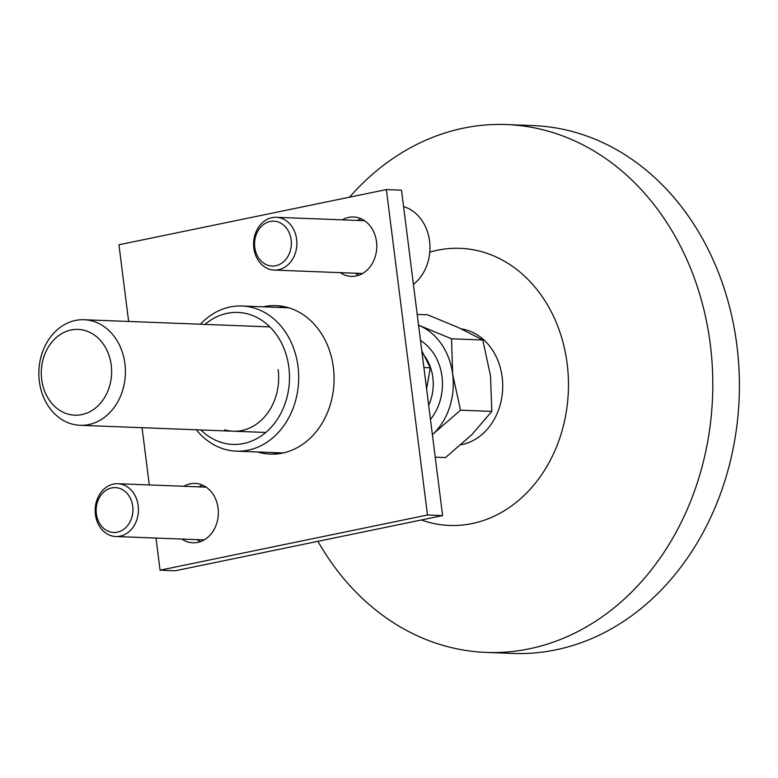<?xml version="1.0" encoding="UTF-8"?>
<svg xmlns="http://www.w3.org/2000/svg" width="778" height="778" viewBox="0 0 778 778"><rect width="100%" height="100%" fill="white"/><g stroke="black" fill="none" stroke-linecap="round" stroke-linejoin="round"><path stroke-width="1.17" d="M71.109 329.998A42.916 35.166 92.2 0 1 111.225 365.125A42.916 35.166 92.2 0 1 81.797 414.606A42.916 35.166 92.2 0 1 41.691 379.479A42.916 35.166 92.2 0 1 71.109 329.998M417.202 314.39L427.472 314.779L458.339 327.519L482.788 339.996L490.51 375.823L491.813 411.397L471.867 434.61L445.512 457.581L435.242 457.182M75.554 320.448A52.826 43.276 92.2 0 1 84.17 319.739A52.826 43.276 92.2 0 1 125.365 368.918A52.826 43.276 92.2 0 1 88.711 424.584A52.826 43.276 92.2 0 1 80.095 425.303A52.826 43.276 92.2 0 1 38.9 376.124A52.826 43.276 92.2 0 1 75.554 320.448M418.574 325.223A62.726 51.387 92.2 0 1 420.499 326.06A62.726 51.387 92.2 0 1 452.679 374.364A62.726 51.387 92.2 0 1 434.036 433.151L460.527 410.191L452.679 374.364L451.503 338.79L482.788 339.996M460.527 410.191L491.813 411.397M432.412 434.785L434.036 433.151A62.726 51.387 92.2 0 1 432.403 434.717M451.503 338.79L418.564 325.165M317.91 541.323A264.121 216.381 -87.8 0 0 486.172 652.411L512.77 653.442A264.121 216.381 -87.8 0 0 555.832 649.854A264.121 216.381 -87.8 0 0 739.1 371.514A264.121 216.381 -87.8 0 0 533.115 125.589L506.517 124.558A264.121 216.381 -87.8 0 0 463.455 128.146A264.121 216.381 -87.8 0 0 349.594 197.165M461.091 444.685A58.438 47.876 -87.8 0 0 502.724 386.121A58.438 47.876 -87.8 0 0 461.315 328.89M486.172 652.411A264.121 216.381 -87.8 0 0 529.235 648.833A264.121 216.381 -87.8 0 0 712.502 370.493A264.121 216.381 -87.8 0 0 506.517 124.558M421.355 519.976A138.669 113.598 -87.8 0 0 472.1 523.565A138.669 113.598 -87.8 0 0 567.152 363.705A138.669 113.598 -87.8 0 0 437.567 250.205A138.669 113.598 -87.8 0 0 429.787 252.16M291.147 239.857A22.455 18.39 -87.8 0 0 270.17 221.477A22.455 18.39 -87.8 0 0 254.776 247.365A22.455 18.39 -87.8 0 0 275.762 265.736A22.455 18.39 -87.8 0 0 291.147 239.857M296.632 239.284A26.413 21.638 -87.8 0 0 276.248 217.305A26.413 21.638 -87.8 0 0 253.842 248.114A26.413 21.638 -87.8 0 0 274.216 270.092A26.413 21.638 -87.8 0 0 296.632 239.284M413.41 284.369A42.916 35.166 -87.8 0 0 429.573 241.131A42.916 35.166 -87.8 0 0 403.588 206.598M132.727 506.284A22.455 18.39 -87.8 0 0 111.75 487.913A22.455 18.39 -87.8 0 0 96.355 513.791A22.455 18.39 -87.8 0 0 117.342 532.171A22.455 18.39 -87.8 0 0 132.727 506.284M138.202 505.71A26.413 21.638 -87.8 0 0 117.828 483.731A26.413 21.638 -87.8 0 0 95.422 514.54A26.413 21.638 -87.8 0 0 115.796 536.519A26.413 21.638 -87.8 0 0 138.202 505.71M278.164 369.599A52.826 43.276 92.2 0 1 224.813 429.835M200.909 429.962A66.033 54.09 -87.8 0 0 262.098 435.32A66.033 54.09 -87.8 0 0 288.862 367.391A66.033 54.09 -87.8 0 0 204.974 324.387M196.319 429.787A72.636 59.507 -87.8 0 0 236.366 451.152A72.636 59.507 -87.8 0 0 297.993 366.428A72.636 59.507 -87.8 0 0 241.958 305.997A72.636 59.507 -87.8 0 0 200.384 324.212M421.793 350.732L430.302 367.79L426.607 388.806M423.913 367.547L430.302 367.79M160.054 570.196L175.186 570.78L442.614 515.59L427.482 515.007L160.054 570.196L155.999 538.065M149.288 484.947L142.053 427.696M128.633 321.45L118.946 244.769L386.374 189.579L401.506 190.163L442.614 515.59M386.374 189.579L427.482 515.007M358.901 275.179A29.71 24.342 92.2 0 1 355.4 273.214M357.433 220.437A29.71 24.342 92.2 0 1 361.08 218.744M342.301 219.853A29.71 24.342 92.2 0 1 348.729 217.383A29.71 24.342 92.2 0 1 353.572 216.984A29.71 24.342 92.2 0 1 376.746 244.642A29.71 24.342 92.2 0 1 356.13 275.957A29.71 24.342 92.2 0 1 351.277 276.365A29.71 24.342 92.2 0 1 340.268 272.631M200.481 541.614A29.71 24.342 92.2 0 1 196.98 539.65M199.012 486.863A29.71 24.342 92.2 0 1 202.659 485.171M183.88 486.279A29.71 24.342 92.2 0 1 190.299 483.809A29.71 24.342 92.2 0 1 195.142 483.41A29.71 24.342 92.2 0 1 218.317 511.078A29.71 24.342 92.2 0 1 197.7 542.392A29.71 24.342 92.2 0 1 192.856 542.791A29.71 24.342 92.2 0 1 181.838 539.066M277.941 453.827A74.289 60.859 92.2 0 1 272.806 452.563M278.398 307.398A74.289 60.859 92.2 0 1 279.098 307.252A74.289 60.859 92.2 0 1 283.62 306.522M263.265 306.814A74.289 60.859 92.2 0 1 263.966 306.668A74.289 60.859 92.2 0 1 276.073 305.657A74.289 60.859 92.2 0 1 334.005 374.821A74.289 60.859 92.2 0 1 282.463 453.107A74.289 60.859 92.2 0 1 270.355 454.119A74.289 60.859 92.2 0 1 257.664 451.979M430.467 419.42A49.52 40.573 -87.8 0 0 441.982 376.571A49.52 40.573 -87.8 0 0 420.499 340.521M428.678 405.27A42.916 35.166 -87.8 0 0 432.84 377.524A42.916 35.166 -87.8 0 0 424.594 356.003M84.17 319.739L269.84 326.896M80.095 425.303L265.775 432.461M464.592 329.512A57.776 57.776 0 0 0 462.327 329.357M364.59 220.709L276.248 217.305M362.548 273.496L274.216 270.092M206.16 487.135L117.828 483.731M204.128 539.922L115.796 536.519M288.764 307.796L241.958 305.997M283.163 452.961L236.366 451.152"/></g></svg>
